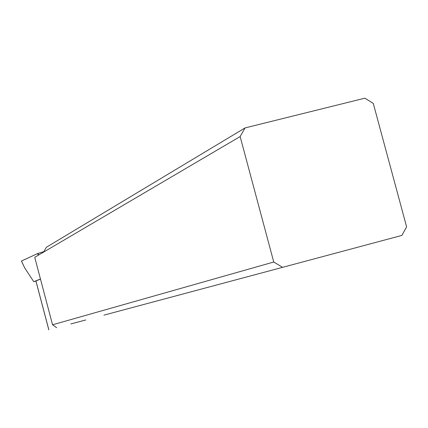 <?xml version="1.0" encoding="UTF-8"?>
<svg xmlns="http://www.w3.org/2000/svg" width="428" height="428" viewBox="0 0 428 428"><rect width="100%" height="100%" fill="white"/><g stroke="black" fill="none" stroke-linecap="round" stroke-linejoin="round"><path stroke-width="0.64" d="M35.925 281.068L33.742 281.699L24.754 267.987L21.4 261.059L37.616 253.547L43.827 251.648L37.616 253.547L21.443 261.064M38.065 253.397L38.707 254.981M33.742 281.699L40.462 279.035M103.945 315.136L401.913 235.411L103.945 315.136M85.787 319.962L70.807 323.948L85.787 319.962M40.483 279.126L35.931 280.95M401.913 235.411L406.6 226.803L373.275 103.399L364.87 98.183L245.041 127.924L46.368 247.266L43.538 252.14L34.727 257.319L52.553 324.782L56.657 327.704M282.362 267.206L273.749 262.016L240.14 136.553L245.041 127.924M52.553 324.782L273.749 262.016M43.538 252.14L240.14 136.553M38.392 255.168L37.616 253.547M21.432 261.037L24.754 267.987M35.925 280.934L48.84 329.806M48.803 329.817L35.893 280.95"/></g></svg>
